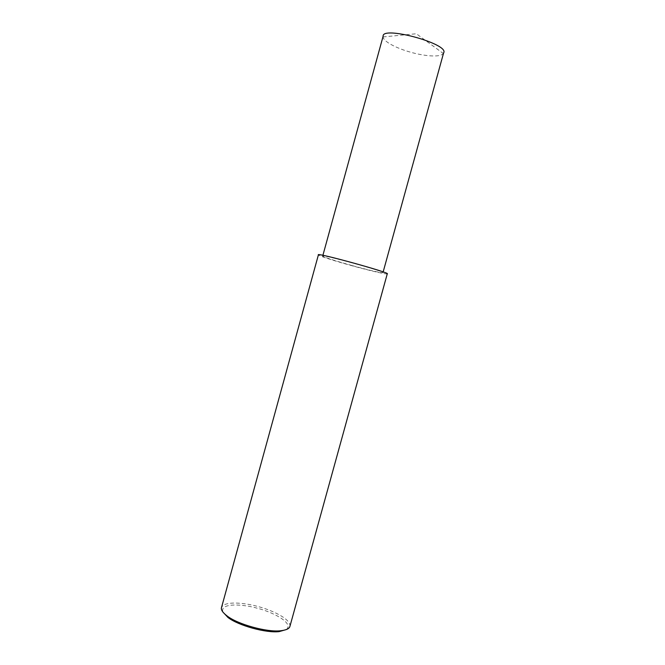 <?xml version="1.0" encoding="UTF-8"?>
<svg xmlns="http://www.w3.org/2000/svg" width="665" height="665" viewBox="0 0 665 665"><rect width="100%" height="100%" fill="white"/><g stroke="black" fill="none" stroke-linecap="round" stroke-linejoin="round"><path stroke-width="0.5" stroke-dasharray="3.33 2.49" d="M289.915 626.405C291.129 618.616 270.289 609.589 257.821 606.48C245.668 603.014 224.329 600.495 221.503 607.561M286.474 629.514C294.354 622.473 270.464 611.326 257.363 608.267C244.62 604.443 219.708 602.207 222.858 612.008M387.263 273.847C386.082 274.695 364.146 269.125 351.694 265.643C339.424 262.284 318.934 256.158 318.394 254.878M351.827 265.493C341.062 262.542 323.157 257.189 322.7 256.075C319.233 253.373 387.013 272.027 382.957 272.675C381.943 273.415 362.757 268.552 351.827 265.493M443.613 52.917L443.339 53.533C439.548 58.188 421.144 55.311 410.579 52.194C400.131 49.376 383.863 42.643 383.04 36.924L383.115 36.251M322.899 255.343L322.7 256.075M383.156 271.943L382.957 272.675M383.04 36.924L416.348 33.757L443.339 53.533"/><path stroke-width="1" d="M221.503 607.561C220.813 609.788 222.7 612.598 227.164 615.998C237.713 624.352 267.23 632.506 280.705 630.744C286.274 630.112 289.341 628.674 289.915 626.405L387.263 273.847C391.951 273.124 314.387 251.777 318.394 254.878L221.503 607.561M222.858 612.008L227.979 617.469C238.103 625.491 266.316 633.288 279.242 631.592L286.474 629.514M322.899 255.343L383.115 36.251C381.86 25.42 449.956 44.073 443.613 52.917L383.156 271.943M227.164 615.998L227.979 617.469M280.705 630.744L279.242 631.592"/></g></svg>
